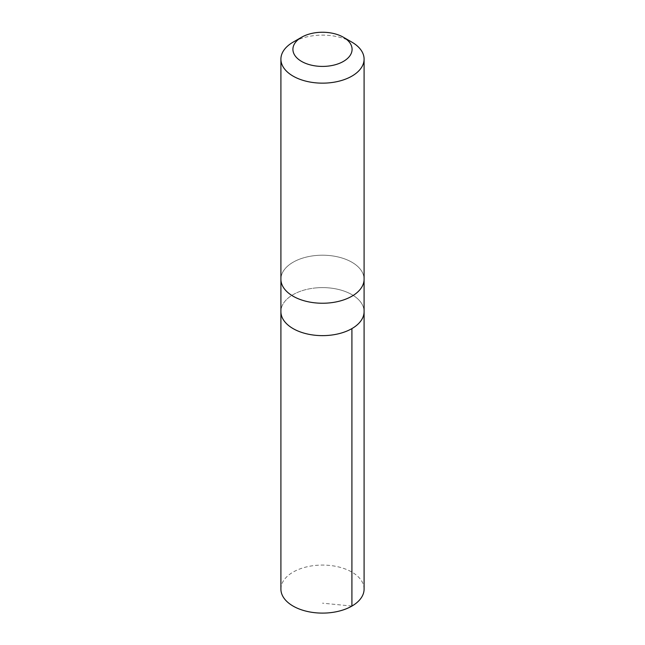 <?xml version="1.0" encoding="UTF-8"?>
<svg xmlns="http://www.w3.org/2000/svg" width="645" height="645" viewBox="0 0 645 645"><rect width="100%" height="100%" fill="white"/><g stroke="black" fill="none" stroke-linecap="round" stroke-linejoin="round"><path stroke-width="0.48" stroke-dasharray="3.23 2.42" d="M315.349 287.968A41.594 24.01 180 0 1 364.094 311.624A41.594 24.01 180 0 0 315.349 287.968A41.594 24.01 180 0 0 280.906 311.624A41.594 24.01 180 0 1 315.349 287.968M364.094 589.095A41.594 24.018 0 0 0 315.349 565.431A41.594 24.018 0 0 0 280.906 589.095M315.349 255.565A41.586 24.01 0 0 0 280.914 279.221A41.586 24.01 0 0 0 329.651 302.876A41.586 24.01 0 0 0 364.086 279.221A41.586 24.01 0 0 0 315.349 255.565M364.086 279.696L364.086 279.221A41.594 24.018 0 0 0 322.5 255.202A41.594 24.018 0 0 0 280.906 279.221L280.914 279.696M351.912 42.159A41.594 24.018 0 0 0 293.088 42.159M351.912 606.074L322.5 603.164"/><path stroke-width="0.97" d="M364.086 279.696L364.094 311.624A41.594 24.01 180 0 1 322.5 335.634A41.594 24.01 180 0 1 280.906 311.624L280.906 589.095A41.594 24.018 0 0 0 329.651 612.75A41.594 24.018 0 0 0 364.094 589.095L364.094 311.624A41.594 24.01 180 0 1 322.5 335.634A41.594 24.01 180 0 1 280.906 311.624L280.914 279.696M301.578 37.257L293.088 42.159A41.594 24.018 0 0 0 280.906 59.138L280.906 279.221A41.594 24.018 0 0 0 329.651 302.884A41.594 24.018 0 0 0 364.094 279.221L364.094 59.138A41.594 24.018 0 0 0 351.912 42.159L343.422 37.257A29.589 17.084 0 0 0 301.578 37.257A29.589 17.084 0 0 0 296.24 57.211A29.589 17.084 0 0 0 327.587 66.161A29.589 17.084 0 0 0 350.711 54.486A29.589 17.084 0 0 0 343.422 37.257M280.906 59.138A41.594 24.018 0 0 0 329.651 82.794A41.594 24.018 0 0 0 364.094 59.138M351.912 328.603L351.912 606.074"/></g></svg>

